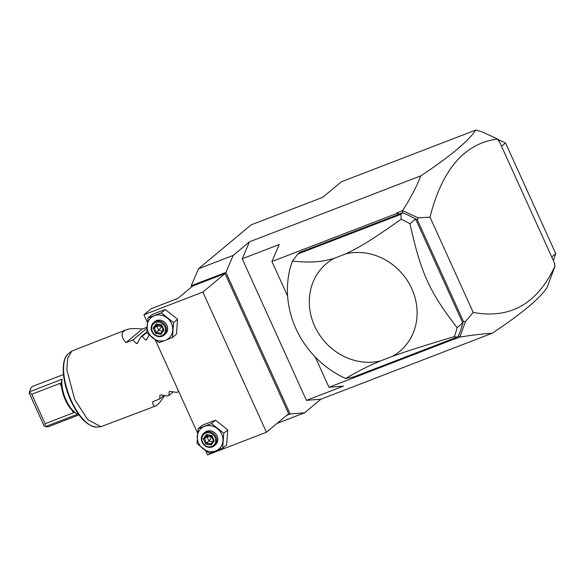 <?xml version="1.0" encoding="UTF-8"?>
<svg xmlns="http://www.w3.org/2000/svg" width="585" height="585" viewBox="0 0 585 585"><rect width="100%" height="100%" fill="white"/><g stroke="black" fill="none" stroke-linecap="round" stroke-linejoin="round"><path stroke-width="0.88" d="M191.712 286.818L191.222 285.743L198.512 268.764L251.067 224.903L322.752 197.306L341.326 181.803L475.744 130.06C468.548 141.043 450.238 156.312 420.827 175.844C416.461 186.937 410.37 198.542 402.568 210.658L418.268 217.891L429.997 217.152L473.214 312.419L465.353 321.699L459.905 337.055L454.421 339.168L454.699 338.05M198.512 268.764L233.196 255.411L249.51 241.795L420.827 175.844M498.223 140.356L498.932 140.546L554.712 263.499L554.258 263.879L555.055 265.934L547.143 287.454C539.94 298.438 521.637 313.699 492.219 333.238L320.902 399.189L304.588 412.805L277.034 423.408M554.712 263.499L554.353 264.098M498.932 140.546L498.478 140.927L497.63 139.04C464.724 143.208 442.187 169.24 429.997 217.152M555.106 265.758C537.535 303.71 510.237 319.264 473.214 312.419M497.63 139.04L481.726 131.698L475.744 130.06M402.465 212.911L299.615 252.501L297.802 254.014L400.93 214.315L402.736 212.808L398.941 214.066L397.083 212.772L396.791 213.452L398.941 214.066M402.231 212.801L402.641 210.739M402.568 210.658L397.083 212.772M287.623 296.112L271.93 261.517L396.791 213.452M320.902 399.189L306.438 400.359L343.439 386.115L328.975 387.285L315.249 357.018M328.975 387.285L453.836 339.212L454.435 338.159M459.898 336.967L458.165 336.104M453.836 339.212L454.421 339.168M492.219 333.238C483.093 333.83 472.322 335.103 459.905 337.055M400.93 214.315L401.156 219.243A91.201 82.185 50.2 0 1 409.961 223.762C421.039 273.334 429.463 291.908 457.09 327.666A91.201 82.185 -129.8 0 1 454.391 336.616L456.702 337.282L458.516 335.768A91.201 82.185 -129.8 0 0 462.494 323.98L463.415 321.414L465.353 321.699M462.655 323.542L462.859 323.176M418.268 217.891L417.266 219.682L463.415 321.414M417.266 219.682L415.555 218.9M415.511 218.805L414.641 218.483A91.201 82.185 -129.8 0 1 415.621 219.039L462.75 322.942A91.201 82.185 -129.8 0 1 462.494 323.98M457.09 327.666L462.75 322.942M456.702 337.282L353.581 376.981L345.662 378.473A91.201 82.185 50.2 0 1 292.42 261.1C313.267 263.053 322.145 261.751 334.101 258.358A57.176 51.524 -129.8 0 0 314.65 326.064A57.176 51.524 -129.8 0 0 380.608 360.894C368.989 365.779 361.808 369.106 345.662 378.473M297.802 254.014L292.42 261.1M402.736 212.808A91.201 82.185 50.2 0 1 414.641 218.483M415.087 218.688L415.613 218.79M409.961 223.762L415.621 219.039M454.391 336.616C418.253 347.431 406.122 351.446 392.323 356.382A57.176 51.524 -129.8 0 0 411.767 288.676A57.176 51.524 -129.8 0 0 345.808 253.846C359.453 247.272 369.449 241.59 401.156 219.243M392.323 356.382L380.608 360.894M345.808 253.846L334.101 258.358M306.438 400.359L242.219 258.782L249.51 241.795M304.588 412.805L290.131 413.968L225.905 272.391L233.196 255.411M286.825 415.24L290.131 413.968M191.222 285.743L225.905 272.391M225.071 273.539L202.863 292.061L143.903 314.759L151.157 308.712L177.745 298.474L192.699 285.999L225.071 273.539L288.654 413.712L266.453 432.242L207.492 454.94L205.532 450.625M266.453 432.242L202.863 292.061M197.62 433.171L155.332 339.958M147.42 322.503L143.903 314.759M161.292 312.88L165.314 309.523L158.893 311.878L151.961 314.664L147.939 318.021L146.842 332.887L159.098 342.613L165.518 340.251L172.451 337.472L173.548 322.606L161.292 312.88L147.939 318.021M173.548 322.606L177.562 319.249L165.314 309.523M172.451 337.472L176.465 334.115L177.562 319.249M154.36 315.659A13.616 12.27 -129.8 0 0 147.142 325.662A13.616 12.27 -129.8 0 0 152.714 337.962A13.616 12.27 -129.8 0 0 165.518 340.251A13.616 12.27 -129.8 0 0 172.743 330.254A13.616 12.27 -129.8 0 0 167.164 317.955A13.616 12.27 -129.8 0 0 154.36 315.659M153.621 322.591L154.711 321.684A8.168 7.364 50.2 0 1 166.879 325.289A8.168 7.364 50.2 0 1 165.175 334.225L164.085 335.139A8.168 7.364 50.2 0 1 151.917 331.534A8.168 7.364 -129.8 0 1 153.621 322.591A8.168 7.364 -129.8 0 1 165.789 326.196A8.168 7.364 50.2 0 1 164.085 335.139M164.824 326.686A7.349 6.625 50.2 0 1 161.592 335.731A7.349 6.625 50.2 0 1 152.334 331.498A7.349 6.625 -129.8 0 1 155.566 322.452A7.349 6.625 -129.8 0 1 164.824 326.686M161.65 324.836L156.21 323.863L153.138 328.119L155.508 333.348L160.955 334.32L164.027 330.064L163.398 329.669L164.027 330.064L161.65 324.836L161.416 325.311M160.955 334.32L160.838 333.216L163.347 329.743M163.369 329.699L160.809 333.245L156.297 332.404L155.508 333.348M153.138 328.119L154.323 328.046L156.297 332.404L158.74 330.371L161.84 326.371L156.758 326.013L154.323 328.046L156.853 324.543M156.21 323.863L156.765 324.529L161.438 325.538M163.069 330.115L162.206 327.242M162.411 331.03L158.74 330.371L156.758 326.013L157.709 324.697M211.492 423.547L215.514 420.191L209.094 422.546L202.161 425.332L198.139 428.688L197.043 443.554L209.298 453.28L215.719 450.918L222.651 448.139L223.748 433.273L211.492 423.547L198.139 428.688M223.748 433.273L227.77 429.916L215.514 420.191M222.651 448.139L226.666 444.783L227.77 429.916M204.56 426.326A13.616 12.27 -129.8 0 0 197.342 436.33A13.616 12.27 -129.8 0 0 202.915 448.629A13.616 12.27 -129.8 0 0 215.719 450.918A13.616 12.27 -129.8 0 0 222.943 440.922A13.616 12.27 -129.8 0 0 217.364 428.622A13.616 12.27 -129.8 0 0 204.56 426.326M203.821 433.258L204.911 432.352A8.168 7.364 50.2 0 1 217.079 435.957A8.168 7.364 50.2 0 1 215.375 444.892L214.286 445.807A8.168 7.364 50.2 0 1 202.117 442.202A8.168 7.364 -129.8 0 1 203.821 433.258A8.168 7.364 -129.8 0 1 215.989 436.863A8.168 7.364 50.2 0 1 214.286 445.807M215.024 437.353A7.349 6.625 50.2 0 1 211.792 446.399A7.349 6.625 50.2 0 1 202.542 442.165A7.349 6.625 -129.8 0 1 205.766 433.119A7.349 6.625 -129.8 0 1 215.024 437.353M211.85 435.503L206.41 434.531L203.339 438.787L205.708 444.015L211.156 444.988L214.227 440.732L213.598 440.337L214.227 440.732L211.85 435.503L211.624 435.979M211.156 444.988L211.039 443.883L213.547 440.41M213.576 440.366L211.01 443.913L206.498 443.072L205.708 444.015M203.339 438.787L204.523 438.713L206.498 443.072L208.94 441.039L212.041 437.039L206.958 436.681L204.523 438.713L207.053 435.211M206.41 434.531L206.966 435.196L211.638 436.205M213.269 440.783L212.406 437.902M212.611 441.697L208.94 441.039L206.958 436.681L207.909 435.364M242.219 258.782L279.213 244.537L271.93 261.517M497.806 139.427L505.55 142.974L501.55 146.309M551.75 256.976L555.75 253.641L553.322 260.442M505.55 142.974L555.75 253.641M164.604 395.584C160.743 401.646 157.723 405.127 155.559 406.019L100.927 426.721L87.684 419.599L74.697 399.497L66.829 369.786L67.714 358.086L71.801 351.073L126.214 329.794C120.781 332.083 120.693 336.368 125.943 342.664L142.25 329.048C135.135 328.207 129.79 328.456 126.214 329.794M137.811 342.466L136.437 343.614L137.416 343.241L136.437 343.614L132.875 339.995L125.943 342.664M137.416 343.241L140.744 336.96L142.126 336.433L145.687 340.053L147.062 338.905M146.667 339.68L145.687 340.053L146.667 339.68L149.138 334.964M147.032 327.212L142.25 329.048M155.559 406.019C153.701 406.692 152.751 405.251 152.714 401.683L159.646 399.014L159.888 395.314L160.868 394.933L167.515 395.986L168.897 395.453L169.138 391.753L170.118 391.372L176.765 392.425L178.147 391.891L178.191 390.349M159.646 399.014L163.895 395.475M168.897 395.453L173.145 391.913M178.147 391.891L178.688 391.445M45.089 426.333L45.535 426.56L77.907 414.092A21.645 8.972 -111.1 0 1 76.372 413.39A21.645 8.972 -111.1 0 1 66.054 399.95A21.645 8.972 -111.1 0 1 62.09 379.234L61.052 383.797L61.396 384.001L59.948 383.394L31.736 394.253L45.103 423.708L45.089 426.333L44.014 425.712L29.25 393.164A20.285 8.409 -111.1 0 1 29.674 391.372L30.157 389.888A21.645 8.972 68.9 0 0 29.718 391.694L62.09 379.234M63.487 374.51L33.111 386.202A21.645 8.972 68.9 0 0 30.157 389.888M45.535 426.56A21.645 8.972 68.9 0 0 48.665 426.604L79.041 414.911M29.718 391.694L29.594 392.177L31.736 394.253M29.594 392.177L29.25 393.164M76.372 413.39L73.812 411.913L73.315 412.849L45.103 423.708M74.112 412.03A20.285 8.409 -111.1 0 1 61.396 384.001M146.981 328.222L132.875 339.995M146.857 331.856L140.744 336.96M146.85 332.485L142.126 336.433M68.511 353.603C60.372 359.483 62.068 381.647 70.822 400.703C78.88 417.69 87.538 426.472 96.788 427.05A39.648 16.431 -111.1 0 1 71.326 400.615A39.648 16.431 -111.1 0 1 68.511 353.603L71.801 351.073M59.948 383.394L61.608 387.043M72.204 410.407L73.315 412.849M163.361 329.786L161.35 325.348M213.562 440.454L211.551 436.015M96.788 427.05L100.927 426.721"/></g></svg>
